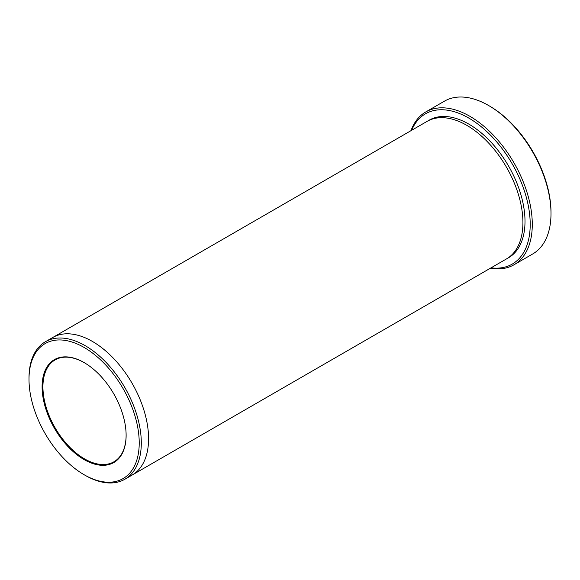 <?xml version="1.0" encoding="UTF-8"?>
<svg xmlns="http://www.w3.org/2000/svg" width="580" height="580" viewBox="0 0 580 580"><rect width="100%" height="100%" fill="white"/><g stroke="black" fill="none" stroke-linecap="round" stroke-linejoin="round"><path stroke-width="0.87" d="M425.778 111.947L444.49 101.138A88.233 50.939 60 0 1 488.607 105.509A88.233 50.939 60 0 1 488.614 105.509L489.65 106.111A86.761 50.09 60 0 1 551 212.367L551 213.57A88.233 50.939 60 0 1 532.723 253.96L514.01 264.77A88.233 50.939 -120 0 0 527.532 194.068A88.233 50.939 -120 0 0 469.894 116.312A88.233 50.939 -120 0 0 425.778 111.947A88.233 50.939 -120 0 0 410.959 130.688M491.079 267.822A86.761 50.09 -120 0 0 512.234 163.908A86.761 50.09 -120 0 0 411.67 130.275M52.483 337.654A79.409 45.849 60 0 1 52.722 337.509L427.068 121.387A79.409 45.849 60 0 1 466.769 125.316A79.409 45.849 60 0 1 518.65 195.293A79.409 45.849 60 0 1 506.478 258.926L132.131 475.056A79.409 45.849 60 0 1 131.892 475.194M85.151 475.325L84.107 474.723A77.938 45.001 -120 0 0 139.222 442.902A77.938 45.001 -120 0 0 84.107 347.449A77.938 45.001 -120 0 0 29 379.269A77.938 45.001 -120 0 0 84.107 474.723L85.151 475.325A79.409 45.849 -120 0 0 124.852 479.254A79.409 45.849 -120 0 0 137.025 415.621A79.409 45.849 -120 0 0 85.151 345.651A79.409 45.849 -120 0 0 45.443 341.714A79.409 45.849 -120 0 0 29 378.066L29 379.269M84.317 362.696A58.819 33.959 -120 0 0 55.114 359.904A58.819 33.959 -120 0 0 46.095 407.037A58.819 33.959 -120 0 0 84.528 458.874A58.819 33.959 -120 0 0 113.941 461.789A58.819 33.959 -120 0 0 126.121 435.101M132.131 475.056A79.409 45.849 60 0 0 144.304 411.423A79.409 45.849 60 0 0 92.43 341.446A79.409 45.849 60 0 0 52.722 337.509A79.409 45.849 60 0 1 92.43 341.446A79.409 45.849 60 0 1 144.304 411.423A79.409 45.849 60 0 1 132.131 475.056L124.852 479.254M489.65 106.111L488.614 105.509A88.233 50.939 60 0 1 551 213.57M490.368 268.228A88.233 50.939 -120 0 0 514.01 264.77M84.107 459.592A59.414 34.3 -120 0 0 126.121 435.341A59.414 34.3 -120 0 0 84.114 362.58A59.414 34.3 -120 0 0 42.101 386.831A59.414 34.3 -120 0 0 84.107 459.592M428.12 120.807A79.409 45.849 60 0 1 468.85 124.12A79.409 45.849 60 0 1 521.007 195.039A79.409 45.849 60 0 1 507.507 258.303M52.722 337.509L45.443 341.714"/></g></svg>
